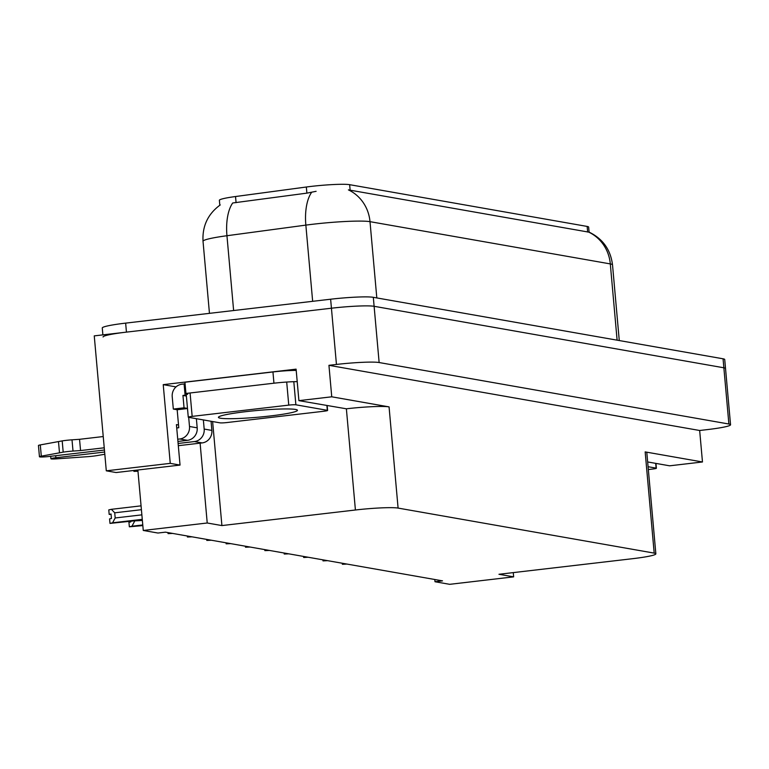 <?xml version="1.0" encoding="UTF-8"?>
<svg xmlns="http://www.w3.org/2000/svg" width="769" height="769" viewBox="0 0 769 769"><rect width="100%" height="100%" fill="white"/><g stroke="black" fill="none" stroke-linecap="round" stroke-linejoin="round"><path stroke-width="1.15" d="M178.523 424.969L176.428 424.603L180.042 465.082L170.257 463.361L106.295 470.82L94.251 335.88L331.429 308.215A33.99 2.903 -5.1 0 1 374.118 306.302L723.869 367.793A33.99 2.903 -5.1 0 1 725.532 368.524A33.99 2.903 -5.1 0 0 723.869 367.793L374.118 306.302A33.99 2.903 -5.1 0 0 331.429 308.215L126.443 332.121A33.99 2.903 -5.1 0 0 103.075 336.985M176.034 386.894L163.23 384.644L296.094 369.149L298.91 400.639L346.377 408.8A33.99 2.903 174.9 0 1 389.066 406.888L331.747 396.804L298.91 400.639M647.652 461.948L669.636 465.812L702.472 461.977L645.162 451.903A33.99 2.903 174.9 0 1 646.825 452.633L655.851 553.843A33.99 2.903 174.9 0 0 654.188 553.113L398.092 508.088A33.99 2.903 174.9 0 0 355.413 510.001L221.905 525.573L212.619 421.547M699.665 430.496L328.94 365.323L336.447 364.448A33.99 2.903 -5.1 0 1 379.136 362.535L728.887 424.017A33.99 2.903 -5.1 0 1 730.55 424.748A33.99 2.903 -5.1 0 1 707.172 429.621L699.665 430.496L702.472 461.977M170.257 463.361L163.23 384.644M331.747 396.804L328.94 365.323M106.295 470.82L116.081 472.541L180.042 465.082M434.802 579.509L435.004 581.739L449.682 584.325L513.644 576.865L498.966 574.28L632.474 558.707A33.99 2.903 174.9 0 0 655.851 553.843M137.862 470.003L143.265 530.456L157.943 533.032L165.45 532.158L442.521 580.864L435.004 581.739M221.905 525.573L207.226 522.997L200.103 443.155M513.269 572.617L513.644 576.865M143.265 530.456L207.226 522.997M219.819 205.227L219.376 200.296A30.597 2.615 -5.1 0 1 235.535 196.528L306.341 187.011A30.597 2.615 -5.1 0 1 349.645 184.675L587.151 226.432A30.597 2.615 -5.1 0 1 588.641 227.086L589.092 232.123M589.083 232.113C602.8 238.765 610.615 249.694 612.518 264.882A45.323 3.874 174.9 0 0 610.307 263.911A39.661 37.662 -80 0 0 588.708 232.123L348.405 189.876A39.661 37.662 100 0 1 370.004 221.664A45.323 3.874 174.9 0 0 313.098 224.212A45.323 3.874 174.9 0 0 305.851 225.115L226.951 235.727A45.323 3.874 174.9 0 0 203.026 241.303L209.456 313.358M316.107 191.318L306.889 193.134L232.709 202.978A39.661 18.312 82.3 0 0 226.951 235.727L233.622 310.532M102.883 334.871L102.267 327.998A33.99 2.903 -5.1 0 1 125.645 323.124L330.632 299.218A33.99 2.903 -5.1 0 1 373.311 297.315L723.062 358.796A33.99 2.903 -5.1 0 1 724.725 359.527L730.55 424.748M109.39 514.394L111.072 514.365M142.332 519.998L109.986 523.401L109.583 518.902L111.438 518.479L111.034 513.98L109.4 514.442M109.179 514.403L108.785 509.905L111.38 509.318L114.725 512.808L115.187 517.97L141.871 514.855M115.187 517.97L112.582 522.805L142.275 519.344M109.986 523.401L112.582 522.805M111.38 509.318L141.063 505.848M141.409 509.693L114.725 512.808M137.978 471.224L133.931 471.378L137.92 470.628M137.199 470.08L136.526 470.791M133.931 471.378L133.844 470.474M142.832 525.592L129.346 526.803L128.942 522.305L130.797 521.882L130.749 521.344M134.508 520.901L142.371 520.459M134.546 521.372L131.941 526.217L142.774 524.948M129.346 526.803L131.941 526.217M172.66 533.426L168.065 533.609L167.978 532.6M168.065 533.609L170.526 533.052M192.019 536.829L187.434 537.012L187.338 536.003M187.434 537.012L189.885 536.454M211.052 421.268L211.869 430.419L204.179 429.064A11.333 10.766 100 0 1 194.451 441.56L178.11 443.473M104.613 452.037L55.877 457.728L55.704 455.7M204.179 429.064L203.362 419.922M176.726 427.977L178.773 427.737L177.168 409.742L173.323 409.07L184.051 407.82L182.945 395.449L185.098 395.199L184.089 383.952L181.945 384.202A11.333 10.766 100 0 0 172.218 396.698L173.323 409.07M177.168 409.742L187.501 408.541M187.492 408.426L184.051 407.82M185.069 383.683A22.666 1.932 -5.1 0 1 184.089 383.952M296.209 370.398A22.666 1.932 174.9 0 0 272.947 371.956L184.935 382.222L185.944 393.468A22.666 1.932 -5.1 0 1 187.703 394.045M186.281 394.862A22.666 1.932 -5.1 0 1 185.098 395.199M272.947 371.956L273.947 383.202L185.944 393.468M273.947 383.202A22.666 1.932 -5.1 0 1 297.209 381.645M186.386 396.054L182.945 395.449M196.374 418.692L197.191 427.833L189.501 426.487L188.684 417.336M104.238 447.789L80.553 450.557L79.543 439.31L103.229 436.542M189.501 426.487A11.333 10.766 100 0 1 179.773 438.984L177.735 439.224M104.44 450.019L48.889 456.498A7.238 0.615 -5.1 0 1 39.45 456.748L38.45 445.501A7.238 0.615 174.9 0 1 40.296 444.915L62.193 440.897A11.333 0.971 -5.1 0 1 72.007 439.83L79.543 439.31M80.553 450.557L73.017 451.067L72.007 439.83M62.193 440.897L63.193 452.143L41.305 456.161A7.238 0.615 -5.1 0 0 39.45 456.748M177.937 441.444L187.463 440.329A11.333 10.766 -80 0 0 197.191 427.833M63.193 452.143A11.333 0.971 -5.1 0 1 73.017 451.067M58.482 441.569L59.492 452.806M178.312 445.693L202.141 442.915A11.333 10.766 -80 0 0 211.869 430.419M50.687 456.286L50.908 458.757A7.238 0.615 -5.1 0 0 56.618 458.853L88.55 456.603A11.333 0.971 -5.1 0 0 97.865 455.44L104.815 454.268M50.908 458.757A7.238 0.615 -5.1 0 1 55.877 457.728M648.075 466.716L656.111 468.129A5.662 0.481 -5.1 0 1 656.39 468.244A5.662 0.481 -5.1 0 1 652.496 469.061L648.334 469.542M270.169 415.971A39.661 3.384 -5.1 0 1 218.55 417.048A39.661 3.384 -5.1 0 1 245.705 411.675A39.661 3.384 -5.1 0 1 297.267 410.021A39.661 3.384 -5.1 0 1 270.169 415.971M288.76 405.119A5.662 0.481 -5.1 0 1 295.873 404.802L327.325 410.329A5.662 0.481 -5.1 0 1 327.604 410.454A5.662 0.481 -5.1 0 1 323.711 411.261L227.115 422.527A5.662 0.481 -5.1 0 1 220.001 422.844L188.549 417.317A5.662 0.481 -5.1 0 1 188.27 417.192A5.662 0.481 -5.1 0 1 192.163 416.385L288.76 405.119L286.75 382.626M188.27 417.192L186.261 394.699A5.662 0.481 -5.1 0 1 187.588 394.266M211.379 540.232L206.794 540.415L206.698 539.405M206.794 540.415L209.245 539.857M230.738 543.635L226.153 543.818L226.067 542.818M226.153 543.818L228.604 543.26M250.108 547.038L245.513 547.22L245.426 546.221M245.513 547.22L247.974 546.663M269.467 550.441L264.872 550.623L264.786 549.624M264.872 550.623L267.333 550.066M288.827 553.843L284.232 554.026L284.146 553.026M284.232 554.026L286.693 553.469M308.186 557.246L303.88 557.487L303.505 556.429M303.592 557.429L306.052 556.871M327.546 560.659L323.24 560.889L322.865 559.832M322.961 560.832L325.412 560.284M346.906 564.062L342.599 564.292L342.224 563.235M342.32 564.235L344.772 563.687M728.887 424.017L723.062 358.796M379.136 362.535L373.311 297.315M336.447 364.448L330.632 299.218M398.092 508.088L389.066 406.888M654.188 553.113L645.162 451.903M355.413 510.001L346.377 408.8M235.535 196.528L236.073 202.66M306.341 187.011L306.889 193.134M349.645 184.675L350.145 190.279M587.151 226.432L587.651 232.036M311.695 192.25A39.661 18.312 82.3 0 0 305.851 225.115L312.656 301.313M617.113 340.167L610.307 263.911L370.004 221.664L376.81 297.93M125.645 323.124L126.443 332.121M179.773 438.984L187.463 440.329M194.451 441.56L202.141 442.915M40.296 444.915L41.305 456.161M656.111 468.129L655.688 463.361M295.873 404.802L293.864 382.308M192.163 416.385L190.164 393.891M327.325 410.329L326.902 405.561M220.251 204.929C207.957 213.907 202.209 226.038 203.026 241.303M612.518 264.882L619.276 340.552M656.39 468.244L655.957 463.409M327.604 410.454L327.171 405.609"/></g></svg>
